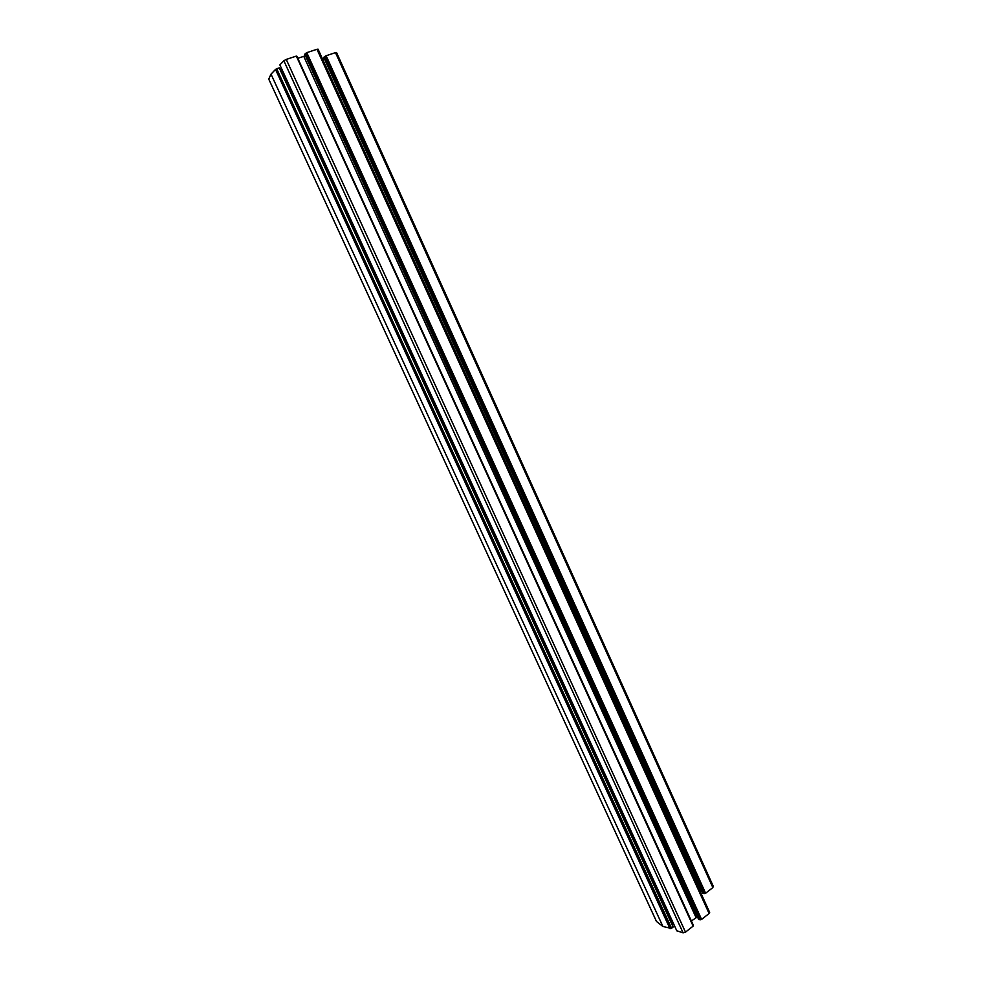 <?xml version="1.0" encoding="UTF-8"?>
<svg xmlns="http://www.w3.org/2000/svg" width="982" height="982" viewBox="0 0 982 982"><rect width="100%" height="100%" fill="white"/><g stroke="black" fill="none" stroke-linecap="round" stroke-linejoin="round"><path stroke-width="1.47" d="M713.03 886.329L712.858 887.581L705.604 893.227L702.768 893.239M701.664 890.883L700.129 891.411M709.102 913.493L709.667 912.438L318.07 49.186L316.965 49.284L709.102 913.493L701.59 919.434L306.826 52.709L701.59 919.434M698.656 919.398L701.222 919.545M691.377 920.981L697.466 916.857M693.243 925.425L296.687 56.232L693.047 925.584M693.132 926.112L296.355 56.134L693.132 926.112L685.497 932.139L286.253 59.423L283.835 60.724L683.091 932.851L685.497 932.139M676.819 930.776L683.091 932.851M676.819 930.85L279.87 64.873L676.819 930.85M672.314 924.884L673.64 923.902M673.136 927.033L279.281 67.918L673.136 927.033L671.565 928.272L276.703 68.801L671.565 928.272M656.455 921.423L662.924 926.492L671.209 928.383M712.858 887.581L335.488 52.623L326.147 55.741L705.604 893.227M335.488 52.623L336.531 52.512L713.398 886.586M662.924 926.492L271.02 74.153L268.737 79.088M271.02 74.153L275.512 69.44L670.019 928.727M670.375 928.616L275.512 69.44M275.868 69.243L276.703 68.801M277.059 68.605L279.109 67.93M279.723 68.887L281.147 68.409L673.407 924.025M279.87 64.873L283.835 60.724M286.253 59.423L296.183 56.146M297.816 58.306L303.769 56.33L695.956 917.372M696.263 917.213L303.769 56.33M304.125 56.183L305.328 55.532M698.705 919.508L304.788 54.28M304.764 54.219L305.623 53.347L700.019 919.901M700.387 919.79L305.623 53.347M305.979 53.163L306.826 52.709M307.194 52.512L316.965 49.284M700.141 891.398L322.697 59.399L700.436 891.251M324.293 58.601L323.066 59.251M323.802 57.435L702.817 893.35M704.094 893.681L324.625 56.551L323.778 57.386M324.625 56.551L704.438 893.583M705.26 893.338L325.791 55.925L324.981 56.367M704.88 893.239L325.545 56.17M670.841 928.26L276.47 69.047M700.841 919.434L306.58 52.967M656.541 921.607L268.7 79.002M702.768 893.301L323.753 57.422M693.329 925.265L296.859 56.207M693.218 925.952L296.355 56.134M698.656 919.471L304.751 54.268M673.222 926.873L279.281 67.918"/></g></svg>
